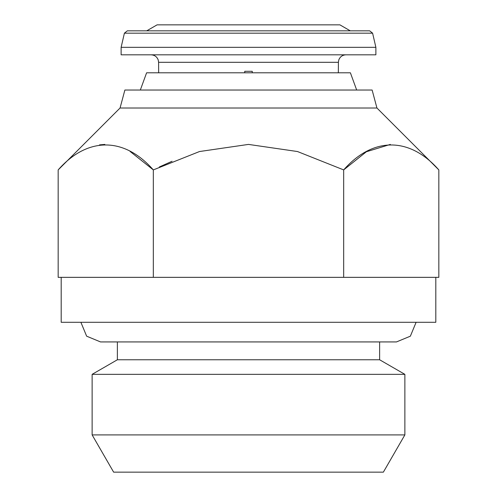 <?xml version="1.0" encoding="UTF-8"?>
<svg xmlns="http://www.w3.org/2000/svg" width="497" height="497" viewBox="0 0 497 497"><rect width="100%" height="100%" fill="white"/><g stroke="black" fill="none" stroke-linecap="round" stroke-linejoin="round"><path stroke-width="0.75" d="M120.057 108.017L124.877 90.032L372.123 90.032L376.943 108.017L120.057 108.017L58.168 169.906L58.168 277.345L438.832 277.345L438.832 169.906C409.335 136.383 372.613 136.942 343.669 169.906L366.376 151.753L390.344 144.416M383.367 472.15L113.633 472.15L92.131 434.906L404.869 434.906L383.367 472.15M379.621 341.93L379.621 359.766L404.869 374.34L92.131 374.34L92.131 434.906M379.621 359.766L117.379 359.766L92.131 374.34M435.813 277.345L435.813 322.298L61.187 322.298L61.187 277.345M343.669 277.345L343.669 169.906L297.51 151.542L248.488 144.41L199.502 151.535L153.331 169.906L130.077 151.436M153.331 277.345L153.331 169.906C123.834 136.383 87.112 136.942 58.168 169.906M104.848 144.416L99.506 144.882M172.074 161.264L159.338 166.973M356.672 90.032L350.397 72.804L146.603 72.804L140.328 90.032M252.246 72.804L252.246 71.301L244.754 71.301L244.754 72.804M158.667 72.804L158.593 62.311L338.407 62.311L338.333 72.804M375.875 54.819L121.125 54.819L121.125 47.327L375.875 47.327L375.875 54.819M124.399 33.169L127.319 30.845L369.681 30.845L372.601 33.169L124.399 33.169L121.125 47.327M350.292 30.845L146.708 30.845L157.089 24.85L339.911 24.85L350.292 30.845M404.869 374.34L404.869 434.906M117.379 341.93L117.379 359.766M376.943 108.017L438.832 169.906M416.107 322.298L410.36 336.183L396.476 341.93L100.537 341.93M80.893 322.298L86.64 336.183L100.524 341.93M372.601 33.169L375.875 47.327M338.407 62.311L338.755 60.05C340.004 56.757 342.383 55.012 345.9 54.819M158.593 62.311L158.245 60.05C156.996 56.757 154.617 55.012 151.1 54.819"/></g></svg>
